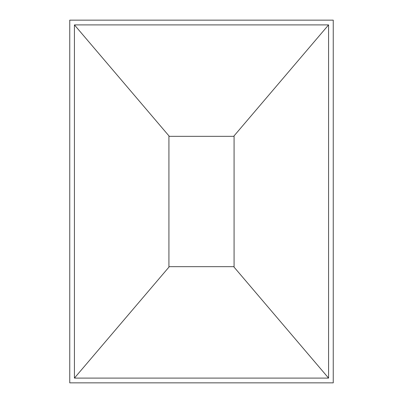 <?xml version="1.0" encoding="UTF-8"?>
<svg xmlns="http://www.w3.org/2000/svg" width="403" height="403" viewBox="0 0 403 403"><rect width="100%" height="100%" fill="white"/><g stroke="black" fill="none" stroke-linecap="round" stroke-linejoin="round"><path stroke-width="0.6" d="M69.749 20.15L69.749 382.85L333.251 382.85L333.251 20.15L69.749 20.15M74.424 24.9L328.576 24.9L328.576 378.1L74.424 378.1L74.424 24.9L169.32 136.335L234.078 136.335L234.078 266.665L233.68 266.665L328.576 378.1M328.576 24.9L233.68 136.335M74.424 378.1L169.32 266.665L168.922 266.665L168.922 136.335L169.32 136.335M233.68 266.665L169.32 266.665"/></g></svg>
